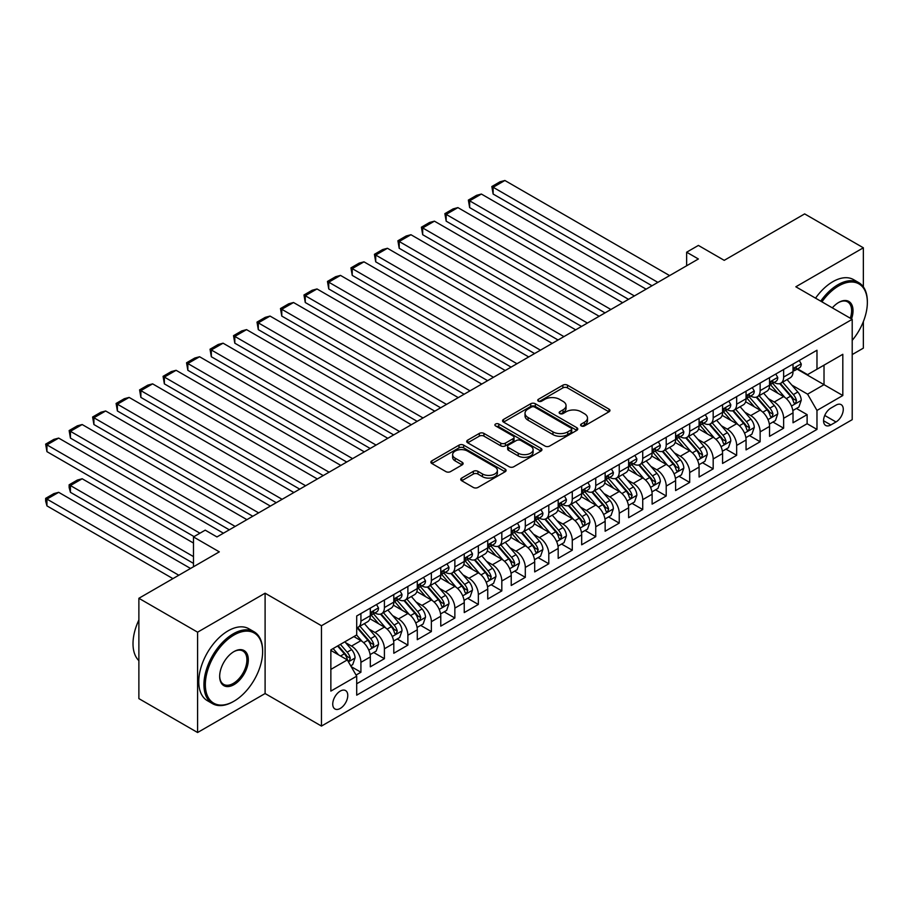 <?xml version="1.0" encoding="UTF-8"?>
<svg xmlns="http://www.w3.org/2000/svg" width="913" height="913" viewBox="0 0 913 913"><rect width="100%" height="100%" fill="white"/><g stroke="black" fill="none" stroke-linecap="round" stroke-linejoin="round"><path stroke-width="1.37" d="M581.261 425.926A2.283 1.312 0 0 0 584.491 425.926L608.982 411.786A3.264 1.883 0 0 0 609.941 410.462A3.264 1.883 0 0 0 608.982 409.127L567.498 385.172A3.264 1.883 0 0 0 562.887 385.172L538.396 399.312A2.283 1.312 0 0 0 537.723 400.248A2.283 1.312 0 0 0 538.396 401.172A2.283 1.312 0 0 0 541.614 401.172L544.787 399.346A10.431 6.026 0 0 1 559.543 399.346L563.001 401.343A10.431 6.026 0 0 1 566.049 405.6A10.431 6.026 0 0 1 563.001 409.857L559.829 411.695A2.283 1.312 0 0 0 559.155 412.619A2.283 1.312 0 0 0 559.829 413.555A2.283 1.312 0 0 0 563.059 413.555L566.22 411.729A10.431 6.026 0 0 1 580.976 411.729L584.434 413.726A10.431 6.026 0 0 1 587.493 417.983A10.431 6.026 0 0 1 584.434 422.24L581.261 424.066A2.283 1.312 0 0 0 580.6 425.002A2.283 1.312 0 0 0 581.261 425.926L581.261 424.066M340.252 708.442A10.625 6.14 120 0 0 347.202 699.084A10.625 6.14 120 0 0 345.571 690.57A10.625 6.14 120 0 0 340.252 691.095A10.625 6.14 120 0 0 333.313 700.454A10.625 6.14 120 0 0 334.945 708.979A10.625 6.14 120 0 0 340.252 708.442M461.693 478.07A3.264 1.883 0 0 0 460.734 479.393A3.264 1.883 0 0 0 461.693 480.729L473.333 487.451A3.264 1.883 0 0 0 477.944 487.451L505.14 471.747A3.264 1.883 0 0 0 506.099 470.412A3.264 1.883 0 0 0 505.14 469.088L463.644 445.133A3.264 1.883 0 0 0 459.034 445.133L431.838 460.837A3.264 1.883 0 0 0 430.879 462.161A3.264 1.883 0 0 0 431.838 463.496L445.898 471.61A3.264 1.883 0 0 0 450.508 471.61L462.149 464.888A3.264 1.883 0 0 0 463.108 463.564A3.264 1.883 0 0 0 462.149 462.229L455.176 458.2A8.719 5.033 0 0 1 452.62 454.64A8.719 5.033 0 0 1 458.006 449.995A8.719 5.033 0 0 1 467.513 451.079L494.823 466.851A8.719 5.033 0 0 1 497.38 470.412A8.719 5.033 0 0 1 491.993 475.068A8.719 5.033 0 0 1 482.486 473.973L477.944 471.348A3.264 1.883 0 0 0 473.333 471.348L461.693 478.07L461.693 480.729M863.356 286.865L863.356 247.8L804.65 213.904L724.214 260.342L698.388 245.426L686.644 252.205L698.388 258.984L216.963 536.935L205.22 530.156L193.476 536.935L193.476 566.756M197.596 632.184L197.596 732.511L265.101 693.538L265.101 593.199L197.596 632.184L138.879 598.289L219.314 551.851L193.476 536.935M265.101 593.199L321.467 625.736L852.206 319.322L852.206 419.66L321.467 726.075L321.467 625.736M863.356 247.8L795.839 286.785L852.206 319.322M545.015 446.058A3.264 1.883 0 0 0 549.626 446.058L576.833 430.354A3.264 1.883 0 0 0 577.781 429.03A3.264 1.883 0 0 0 576.833 427.695L535.338 403.74A3.264 1.883 0 0 0 530.727 403.74L503.531 419.444A3.264 1.883 0 0 0 502.572 420.779A3.264 1.883 0 0 0 503.531 422.103L545.015 446.058M496.489 426.428A2.283 1.312 0 0 1 498.795 426.748L498.795 424.031L540.987 448.386A3.264 1.883 0 0 1 541.934 449.721A3.264 1.883 0 0 1 540.987 451.045L513.779 466.748A3.264 1.883 0 0 1 509.169 466.748L467.684 442.794L467.684 440.134A3.264 1.883 0 0 0 466.726 441.47A3.264 1.883 0 0 0 467.684 442.794M467.684 440.134L479.325 433.413A3.264 1.883 0 0 1 483.936 433.413L500.758 443.136A3.264 1.883 0 0 0 505.368 443.136L513.095 438.674A3.264 1.883 0 0 0 514.042 437.338A3.264 1.883 0 0 0 513.095 436.015L495.576 425.903A2.283 1.312 0 0 1 494.903 424.967A2.283 1.312 0 0 1 496.318 423.746A2.283 1.312 0 0 1 498.795 424.031M197.596 732.511L138.879 698.616L138.879 598.289M852.206 354.575L863.356 348.138L863.356 321.593M356.047 675.061L360.92 672.242L351.174 666.616M345.628 642.672L351.528 646.073A13.284 7.669 60 0 1 360.92 662.347L370.313 656.926L370.313 666.821L384.407 658.684L373.714 652.521M369.114 629.114L375.015 632.515A13.284 7.669 60 0 1 384.407 648.789L393.8 643.368L393.8 653.263L407.883 645.126L397.201 638.963M392.601 615.556L398.49 618.957A13.284 7.669 60 0 1 407.883 635.231L417.287 629.81L417.287 639.705L431.37 631.568L420.688 625.405M416.077 601.998L421.977 605.399A13.284 7.669 60 0 1 431.37 621.673L440.762 616.252L440.762 626.147L454.857 618.01L444.175 611.847M439.564 588.44L445.464 591.841A13.284 7.669 60 0 1 454.857 608.115L464.249 602.694L464.249 612.589L478.344 604.452L467.65 598.289M463.051 574.882L468.951 578.283A13.284 7.669 60 0 1 478.344 594.557L487.736 589.136L487.736 599.031L501.819 590.894L491.137 584.731M486.538 561.324L492.427 564.725A13.284 7.669 60 0 1 501.819 580.999L511.223 575.578L511.223 585.473L525.306 577.336L514.624 571.173M510.013 547.766L515.913 551.167A13.284 7.669 60 0 1 525.306 567.441L534.698 562.02L534.698 571.915L548.793 563.778L538.111 557.615M533.5 534.208L539.4 537.609A13.284 7.669 60 0 1 548.793 553.883L558.185 548.462L558.185 558.357L572.28 550.219L561.586 544.057M556.987 520.65L562.887 524.051A13.284 7.669 60 0 1 572.28 540.325L581.672 534.904L581.672 544.799L595.755 536.661L585.073 530.499M580.474 507.092L586.363 510.493A13.284 7.669 60 0 1 595.755 526.767L605.148 521.346L605.148 531.24L619.242 523.103L608.56 516.941M603.95 493.534L609.85 496.934A13.284 7.669 60 0 1 619.242 513.209L628.635 507.788L628.635 517.682L642.729 509.545L632.047 503.383M627.436 479.976L633.337 483.376A13.284 7.669 60 0 1 642.729 499.651L652.122 494.23L652.122 504.124L666.216 495.987L655.523 489.825M650.923 466.417L656.812 469.818A13.284 7.669 60 0 1 666.216 486.093L675.609 480.672L675.609 490.566L689.692 482.429L679.01 476.266M674.41 452.859L680.299 456.26A13.284 7.669 60 0 1 689.692 472.535L699.084 467.114L699.084 477.008L713.179 468.871L702.496 462.708M697.886 439.301L703.786 442.702A13.284 7.669 60 0 1 713.179 458.977L722.571 453.556L722.571 463.45L736.665 455.313L725.972 449.15M721.373 425.743L727.273 429.144A13.284 7.669 60 0 1 736.665 445.418L746.058 439.998L746.058 449.892L760.141 441.755L749.459 435.592M744.86 412.185L750.748 415.586A13.284 7.669 60 0 1 760.141 431.86L769.545 426.439L769.545 436.334L783.628 428.197L783.628 418.302A13.284 7.669 -120 0 0 774.235 402.028L768.335 398.627M772.946 422.023L783.628 428.197M370.313 656.926A13.284 7.669 -120 0 0 360.92 640.652L353.879 636.589M393.8 643.368A13.284 7.669 -120 0 0 384.407 627.094L369.879 618.717M417.287 629.81A13.284 7.669 -120 0 0 407.883 613.536L393.366 605.159M440.762 616.252A13.284 7.669 -120 0 0 431.37 599.978L416.853 591.601M464.249 602.694A13.284 7.669 -120 0 0 454.857 586.42L440.328 578.032M487.736 589.136A13.284 7.669 -120 0 0 478.344 572.862L463.815 564.474M511.223 575.578A13.284 7.669 -120 0 0 501.819 559.304L487.302 550.916M534.698 562.02A13.284 7.669 -120 0 0 525.306 545.746L510.789 537.358M558.185 548.462A13.284 7.669 -120 0 0 548.793 532.188L534.265 523.8M581.672 534.904A13.284 7.669 -120 0 0 572.28 518.63L557.752 510.241M605.148 521.346A13.284 7.669 -120 0 0 595.755 505.072L581.239 496.683M628.635 507.788A13.284 7.669 -120 0 0 619.242 491.514L604.726 483.125M652.122 494.23A13.284 7.669 -120 0 0 642.729 477.956L628.201 469.567M675.609 480.672A13.284 7.669 -120 0 0 666.216 464.397L651.688 456.009M699.084 467.114A13.284 7.669 -120 0 0 689.692 450.839L675.175 442.451M722.571 453.556A13.284 7.669 -120 0 0 713.179 437.281L698.65 428.893M746.058 439.998A13.284 7.669 -120 0 0 736.665 423.723L722.137 415.335M769.545 426.439A13.284 7.669 -120 0 0 760.141 410.165L745.624 401.777M836 405.144L830.83 408.134A10.294 5.946 120 0 0 824.108 417.207A10.294 5.946 120 0 0 825.683 425.458A10.294 5.946 120 0 0 830.83 424.944L836 421.966A10.294 5.946 120 0 0 842.722 412.893A10.294 5.946 120 0 0 841.147 404.642A10.294 5.946 120 0 0 836 405.144M330.86 669.4L347.305 659.905L356.698 676.179L356.698 695.158L816.975 429.418L816.975 410.439L807.583 394.165L791.822 385.069M356.698 676.179L330.86 691.095L330.86 649.873L356.698 634.957L356.698 615.978L816.975 350.238L816.975 369.217L842.813 354.301L842.813 395.523L816.975 410.439M374.889 612.92L375.015 613A13.284 7.669 60 0 0 381.657 613.65L391.049 608.229A13.284 7.669 -120 0 0 393.8 602.146L393.8 594.557M398.376 599.362L398.49 599.442A13.284 7.669 60 0 0 405.132 600.092L414.536 594.671A13.284 7.669 -120 0 0 417.287 588.588L417.287 580.999M421.852 585.804L421.977 585.884A13.284 7.669 60 0 0 428.619 586.534L438.012 581.113A13.284 7.669 -120 0 0 440.762 575.03L440.762 567.441M445.339 572.246L445.464 572.325A13.284 7.669 60 0 0 452.106 572.976L461.499 567.555A13.284 7.669 -120 0 0 464.249 561.472L464.249 553.883M468.826 558.688L468.951 558.767A13.284 7.669 60 0 0 475.593 559.418L484.986 553.997A13.284 7.669 -120 0 0 487.736 547.914L487.736 540.325M492.312 545.129L492.427 545.209A13.284 7.669 60 0 0 499.069 545.86L508.461 540.439A13.284 7.669 -120 0 0 511.223 534.356L511.223 526.767M515.788 531.571L515.913 531.651A13.284 7.669 60 0 0 522.556 532.302L531.948 526.881A13.284 7.669 -120 0 0 534.698 520.798L534.698 513.209M539.275 518.013L539.4 518.093A13.284 7.669 60 0 0 546.042 518.744L555.435 513.323A13.284 7.669 -120 0 0 558.185 507.24L558.185 499.651M562.762 504.455L562.887 504.535A13.284 7.669 60 0 0 569.529 505.186L578.922 499.765A13.284 7.669 -120 0 0 581.672 493.682L581.672 486.093M586.237 490.897L586.363 490.977A13.284 7.669 60 0 0 593.005 491.628L602.397 486.207A13.284 7.669 -120 0 0 605.148 480.124L605.148 472.535M609.724 477.339L609.85 477.408A13.284 7.669 60 0 0 616.492 478.07L625.884 472.649A13.284 7.669 -120 0 0 628.635 466.566L628.635 458.977M633.211 463.781L633.337 463.85A13.284 7.669 60 0 0 639.979 464.512L649.371 459.091A13.284 7.669 -120 0 0 652.122 453.008L652.122 445.418M656.698 450.223L656.812 450.292A13.284 7.669 60 0 0 663.454 450.954L672.858 445.533A13.284 7.669 -120 0 0 675.609 439.45L675.609 431.86M680.174 436.665L680.299 436.734A13.284 7.669 60 0 0 686.941 437.395L696.334 431.975A13.284 7.669 -120 0 0 699.084 425.892L699.084 418.302M703.661 423.107L703.786 423.176A13.284 7.669 60 0 0 710.428 423.837L719.821 418.416A13.284 7.669 -120 0 0 722.571 412.334L722.571 404.744M727.147 409.549L727.273 409.617A13.284 7.669 60 0 0 733.915 410.279L743.308 404.858A13.284 7.669 -120 0 0 746.058 398.776L746.058 391.186M750.634 395.991L750.748 396.059A13.284 7.669 60 0 0 757.391 396.721L766.783 391.3A13.284 7.669 -120 0 0 769.545 385.218L769.545 377.628M356.698 683.769L807.115 423.723L807.115 414.639L793.02 422.776L793.02 412.881A13.284 7.669 -120 0 0 783.628 396.607L769.111 388.219M774.11 382.433L774.235 382.501A13.284 7.669 -120 0 0 780.877 383.163A13.284 7.669 -120 0 0 783.628 377.08L783.628 369.491M780.877 383.163L790.27 377.742A13.284 7.669 -120 0 0 793.02 371.659L793.02 364.07M360.92 613.536L360.92 621.125A13.284 7.669 60 0 1 358.17 627.208A13.284 7.669 60 0 1 356.698 627.745M358.17 627.208L367.562 621.787A13.284 7.669 -120 0 0 370.313 615.704L370.313 608.115M384.407 599.978L384.407 607.567A13.284 7.669 60 0 1 381.657 613.65M407.883 586.42L407.883 594.009A13.284 7.669 60 0 1 405.132 600.092M431.37 572.862L431.37 580.451A13.284 7.669 60 0 1 428.619 586.534M454.857 559.304L454.857 566.893A13.284 7.669 60 0 1 452.106 572.976M478.344 545.746L478.344 553.335A13.284 7.669 60 0 1 475.593 559.418M501.819 532.188L501.819 539.777A13.284 7.669 60 0 1 499.069 545.86M525.306 518.63L525.306 526.219A13.284 7.669 60 0 1 522.556 532.302M548.793 505.072L548.793 512.661A13.284 7.669 60 0 1 546.042 518.744M572.28 491.514L572.28 499.103A13.284 7.669 60 0 1 569.529 505.186M595.755 477.956L595.755 485.545A13.284 7.669 60 0 1 593.005 491.628M619.242 464.397L619.242 471.987A13.284 7.669 60 0 1 616.492 478.07M642.729 450.839L642.729 458.429A13.284 7.669 60 0 1 639.979 464.512M666.216 437.281L666.216 444.871A13.284 7.669 60 0 1 663.454 450.954M689.692 423.723L689.692 431.313A13.284 7.669 60 0 1 686.941 437.395M713.179 410.165L713.179 417.755A13.284 7.669 60 0 1 710.428 423.837M736.665 396.607L736.665 404.197A13.284 7.669 60 0 1 733.915 410.279M760.141 383.049L760.141 390.638A13.284 7.669 60 0 1 757.391 396.721M760.141 431.86L760.141 441.755M736.665 445.418L736.665 455.313M713.179 458.977L713.179 468.871M689.692 472.535L689.692 482.429M666.216 486.093L666.216 495.987M642.729 499.651L642.729 509.545M619.242 513.209L619.242 523.103M595.755 526.767L595.755 536.661M572.28 540.325L572.28 550.219M548.793 553.883L548.793 563.778M525.306 567.441L525.306 577.336M501.819 580.999L501.819 590.894M478.344 594.557L478.344 604.452M454.857 608.115L454.857 618.01M431.37 621.673L431.37 631.568M407.883 635.231L407.883 645.126M384.407 648.789L384.407 658.684M360.92 662.347L360.92 672.242M347.305 659.905L330.86 650.421M807.583 394.165L824.017 384.67L824.017 365.154L842.813 354.301M797.129 369.149L842.813 395.523M797.597 368.875L807.583 374.638L816.975 369.217M265.101 693.538L321.467 726.075M686.644 252.205L686.644 265.763M796.433 408.465L807.115 414.639M807.115 423.723L816.975 429.418M582.174 426.257L584.434 424.944A10.431 6.026 0 0 0 587.493 420.688L587.493 417.983M566.049 405.6L566.049 408.316A10.431 6.026 0 0 1 563.001 412.573L560.742 413.874M608.937 411.82L567.498 387.888A3.264 1.883 0 0 0 562.887 387.888L539.298 401.503M576.788 430.377L535.338 406.456A3.264 1.883 0 0 0 530.727 406.456L503.565 422.126M571.07 429.955A2.283 1.312 0 0 0 571.732 429.03A2.283 1.312 0 0 0 571.07 428.094L534.641 407.061A2.283 1.312 0 0 0 531.423 407.061L528.079 409.001A10.431 6.026 0 0 0 525.021 413.258A10.431 6.026 0 0 0 528.079 417.515L552.97 431.883A10.431 6.026 0 0 0 567.726 431.883L571.07 429.955L571.07 432.671A2.283 1.312 0 0 0 571.732 431.735L571.732 429.03M525.021 413.258L525.021 415.963A10.431 6.026 0 0 0 528.079 420.22L528.079 417.515M571.07 432.671L567.726 434.599A10.431 6.026 0 0 1 552.97 434.599L528.079 420.22M467.73 442.828L479.325 436.129L479.325 433.413M514.042 437.338L514.042 440.055A3.264 1.883 0 0 1 513.095 441.39L505.368 445.841A3.264 1.883 0 0 1 500.758 445.841L483.936 436.129A3.264 1.883 0 0 0 479.325 436.129M498.795 426.748L540.941 451.079M518.219 453.213A8.719 5.033 0 0 0 527.725 454.309A8.719 5.033 0 0 0 533.112 449.653A8.719 5.033 0 0 0 530.556 446.092L520.935 440.534A3.264 1.883 0 0 0 516.324 440.534L508.598 444.996A3.264 1.883 0 0 0 507.639 446.32A3.264 1.883 0 0 0 508.598 447.655L518.219 453.213L518.219 455.929A8.719 5.033 0 0 0 527.725 457.014A8.719 5.033 0 0 0 533.112 452.369L533.112 449.653M507.639 446.32L507.639 449.036A3.264 1.883 0 0 0 508.598 450.371L508.598 447.655M518.219 455.929L508.598 450.371M497.38 470.412L497.38 473.128A8.719 5.033 0 0 1 491.993 477.773A8.719 5.033 0 0 1 482.486 476.689L477.944 474.052A3.264 1.883 0 0 0 473.333 474.052L461.727 480.752M452.62 454.64L452.62 457.356A8.719 5.033 0 0 0 455.176 460.917L455.176 458.2M462.104 464.911L455.176 460.917M505.094 471.77L463.644 447.838A3.264 1.883 0 0 0 459.034 447.838L431.883 463.519M792.826 410.553L798.898 407.05L801.237 400.271A8.799 5.079 -120 0 0 797.814 392.008L787.086 379.58M784.94 397.463L772.672 383.266M493.134 248.279L605.034 312.885L446.172 221.163L444.871 213.642L453.099 208.894L457.904 207.605L446.172 214.384L446.172 221.163M777.956 393.332L770.834 385.092A21.09 12.177 -120 0 0 770.184 384.362M779.679 383.643L790.532 396.208A8.799 5.079 60 0 1 793.671 402.268L794.31 403.318L795.497 403.147L796.49 400.647A8.799 5.079 -120 0 0 793.351 394.576L782.624 382.159M780.318 383.437L791.982 396.938A4.485 2.591 60 0 1 793.112 398.696L796.49 400.647M657.874 282.379L493.134 187.268L493.134 194.047L652.008 285.769M799.252 360.475L801.237 363.933A8.799 5.079 60 0 1 799.423 367.825L794.961 370.404A8.799 5.079 -120 0 0 796.49 368.373L796.307 367.597M669.617 275.6L504.878 180.489L493.134 187.268L491.845 186.526L500.062 181.778L504.878 180.489M793.317 370.815L793.351 370.815A8.799 5.079 -120 0 0 794.961 370.404M795.36 367.722L796.49 368.373C795.942 367.049 794.995 367.585 793.671 370.005A8.799 5.079 60 0 1 793.02 371.249M493.134 194.047L491.845 186.526M852.206 340.366A40.514 23.396 120 0 0 867.35 302.443A40.514 23.396 120 0 0 838.705 285.906A40.514 23.396 120 0 0 821.928 301.849M820.719 301.142A41.519 23.966 -60 0 1 837.997 284.685A41.519 23.966 -60 0 1 858.756 282.631A41.519 23.966 -60 0 1 867.35 301.632L867.35 302.443M832.325 307.852A20.257 11.698 -60 0 1 838.705 302.443L838.705 302.443A20.257 11.698 -60 0 1 851.532 318.934M815.549 298.163A41.519 23.966 -60 0 1 832.827 281.695A41.519 23.966 -60 0 1 853.587 279.64L858.756 282.631M850.3 318.226A19.264 11.116 120 0 0 847.629 301.895A19.264 11.116 120 0 0 838.339 302.66M233.283 701.595L233.99 701.195A40.514 23.396 120 0 0 262.636 651.574A40.514 23.396 120 0 0 233.99 635.026A40.514 23.396 120 0 0 205.345 684.647A40.514 23.396 120 0 0 233.99 701.195L233.283 701.595A41.519 23.966 -60 0 1 212.524 703.661A41.519 23.966 -60 0 1 206.167 670.393A41.519 23.966 -60 0 1 233.283 633.805A41.519 23.966 -60 0 1 254.042 631.75A41.519 23.966 -60 0 1 262.636 650.752L262.636 651.574M233.99 684.647A20.257 11.698 -60 0 1 219.668 676.385A20.257 11.698 -60 0 1 233.99 651.574L233.99 651.574A20.257 11.698 -60 0 1 248.313 659.837A20.257 11.698 -60 0 1 233.99 684.647M219.668 675.962A19.264 11.116 120 0 0 223.651 684.385A19.264 11.116 120 0 0 233.283 683.426A19.264 11.116 120 0 0 245.871 666.456A19.264 11.116 120 0 0 242.915 651.026A19.264 11.116 120 0 0 233.637 651.779M212.524 703.661L207.365 700.67A41.519 23.966 -60 0 1 200.997 667.403A41.519 23.966 -60 0 1 228.124 630.826A41.519 23.966 -60 0 1 248.872 628.772L254.042 631.75M138.879 660.658A41.519 23.966 -60 0 1 138.879 619.984M769.339 424.111L775.411 420.608L777.762 413.829A8.799 5.079 -120 0 0 774.327 405.566L763.599 393.138M761.453 411.021L749.185 396.824M469.647 261.837L581.547 326.443L422.685 234.721L421.395 227.2L429.612 222.452L434.428 221.163L422.685 227.942L422.685 234.721M754.469 406.89L747.359 398.65A21.09 12.177 -120 0 0 746.697 397.92M756.204 397.201L767.046 409.766A8.799 5.079 60 0 1 770.184 415.826L770.834 416.876L772.021 416.705L773.003 414.205A8.799 5.079 -120 0 0 769.864 408.134L759.137 395.717M756.831 396.995L768.495 410.496A4.485 2.591 60 0 1 769.625 412.254L773.003 414.205M745.864 437.669L751.924 434.166L754.275 427.387A8.799 5.079 -120 0 0 750.851 419.124L740.112 406.696M737.966 424.579L725.709 410.382M446.172 275.395L558.071 340.001L399.198 248.279L397.908 240.758L406.125 236.011L410.941 234.721L399.198 241.5L399.198 248.279M730.993 420.448L723.872 412.208A21.09 12.177 -120 0 0 723.222 411.478M732.717 410.759L743.57 423.324A8.799 5.079 60 0 1 746.708 429.384L747.348 430.434L748.534 430.263L749.527 427.763A8.799 5.079 -120 0 0 746.389 421.692L735.65 409.275M733.356 410.553L745.019 424.054A4.485 2.591 60 0 1 746.149 425.812L749.527 427.763M722.377 451.227L728.448 447.724L730.788 440.945A8.799 5.079 -120 0 0 727.364 432.682L716.637 420.254M714.48 438.137L702.223 423.94M422.685 288.953L534.584 353.559L375.711 261.837L374.421 254.316L382.638 249.569L387.454 248.279L375.711 255.058L375.711 261.837M707.507 434.006L700.385 425.766A21.09 12.177 -120 0 0 699.735 425.036M709.23 424.317L720.083 436.882A8.799 5.079 60 0 1 723.222 442.942L723.861 443.992L725.048 443.821L726.04 441.321A8.799 5.079 -120 0 0 722.902 435.25L712.174 422.833M709.869 424.111L721.532 437.612A4.485 2.591 60 0 1 722.662 439.37L726.04 441.321M698.89 464.785L704.962 461.282L707.301 454.503A8.799 5.079 -120 0 0 703.877 446.24L693.15 433.812M691.004 451.695L678.736 437.498M399.198 302.511L511.097 367.117L352.235 275.395L350.946 267.874L359.163 263.127L363.979 261.837L352.235 268.616L352.235 275.395M684.02 447.564L676.898 439.324A21.09 12.177 -120 0 0 676.248 438.594M685.743 437.875L696.596 450.44A8.799 5.079 60 0 1 699.735 456.5L700.374 457.55L701.572 457.379L702.554 454.879A8.799 5.079 -120 0 0 699.415 448.808L688.687 436.391M686.382 437.669L698.046 451.17A4.485 2.591 60 0 1 699.175 452.928L702.554 454.879M634.387 295.938L469.647 200.826L469.647 207.605L628.521 299.327M775.765 374.033L777.762 377.491A8.799 5.079 60 0 1 775.936 381.383L771.474 383.962A8.799 5.079 -120 0 0 773.003 381.931L772.82 381.155M646.13 289.159L481.391 194.047L469.647 200.826L468.358 200.084L476.575 195.336L481.391 194.047M769.83 384.373L769.864 384.373A8.799 5.079 -120 0 0 771.474 383.962M771.873 381.28L773.003 381.931C772.455 380.607 771.519 381.143 770.184 383.563A8.799 5.079 60 0 1 769.545 384.807M469.647 207.605L468.358 200.084M610.911 309.496L444.871 213.642M752.278 387.591L754.275 391.049A8.799 5.079 60 0 1 752.449 394.941L747.987 397.52A8.799 5.079 -120 0 0 749.527 395.489L749.333 394.713M622.643 302.717L457.904 207.605M746.355 397.931L746.389 397.931A8.799 5.079 -120 0 0 747.987 397.52M748.386 394.838L749.527 395.489C748.968 394.165 748.032 394.701 746.708 397.121A8.799 5.079 60 0 1 746.058 398.365M587.424 323.054L421.395 227.2M728.791 401.149L730.788 404.607A8.799 5.079 60 0 1 728.973 408.499L724.511 411.078A8.799 5.079 -120 0 0 726.04 409.047L725.858 408.271M599.168 316.275L434.428 221.163M722.868 411.489L722.902 411.489A8.799 5.079 -120 0 0 724.511 411.078M724.899 408.396L726.04 409.047C725.481 407.723 724.545 408.259 723.222 410.679A8.799 5.079 60 0 1 722.571 411.923M563.937 336.612L397.908 240.758M705.315 414.707L707.301 418.165A8.799 5.079 60 0 1 705.487 422.057L701.024 424.636A8.799 5.079 -120 0 0 702.554 422.605L702.371 421.829M575.681 329.833L410.941 234.721M699.381 425.047L699.415 425.047A8.799 5.079 -120 0 0 701.024 424.636M701.424 421.954L702.554 422.605C702.006 421.281 701.058 421.817 699.735 424.237A8.799 5.079 60 0 1 699.084 425.481M675.403 478.344L681.475 474.84L683.826 468.061A8.799 5.079 -120 0 0 680.39 459.798L669.663 447.37M667.517 465.253L655.249 451.056M375.711 316.069L487.61 380.675L328.748 288.953L327.459 281.432L335.676 276.685L340.492 275.395L328.748 282.174L328.748 288.953M660.533 461.122L653.423 452.882A21.09 12.177 -120 0 0 652.761 452.152M662.267 451.433L673.121 463.998A8.799 5.079 60 0 1 676.248 470.058L676.898 471.108L678.085 470.937L679.067 468.437A8.799 5.079 -120 0 0 675.928 462.366L665.2 449.949M662.906 451.227L674.559 464.728A4.485 2.591 60 0 1 675.688 466.486L679.067 468.437M540.45 350.17L374.421 254.316M681.828 428.265L683.826 431.723A8.799 5.079 60 0 1 682 435.615L677.537 438.194A8.799 5.079 -120 0 0 679.067 436.163L678.884 435.387M552.194 343.391L387.454 248.279M675.894 438.605L675.928 438.605A8.799 5.079 -120 0 0 677.537 438.194M677.937 435.512L679.067 436.163C678.519 434.839 677.583 435.375 676.248 437.795A8.799 5.079 60 0 1 675.609 439.039M651.928 491.902L657.988 488.398L660.339 481.619A8.799 5.079 -120 0 0 656.915 473.356L646.187 460.928M644.03 478.811L631.773 464.614M352.235 329.627L464.135 394.233L305.262 302.511L303.972 294.99L312.189 290.243L317.005 288.953L305.262 295.732L305.262 302.511M637.057 474.68L629.936 466.44A21.09 12.177 -120 0 0 629.285 465.71M638.78 464.991L649.634 477.556A8.799 5.079 60 0 1 652.772 483.616L653.411 484.666L654.598 484.495L655.591 481.996A8.799 5.079 -120 0 0 652.453 475.924L641.725 463.507M639.42 464.785L651.083 478.286A4.485 2.591 60 0 1 652.213 480.044L655.591 481.996M516.975 363.728L350.946 267.874M658.341 441.824L660.339 445.282A8.799 5.079 60 0 1 658.513 449.173L654.05 451.752A8.799 5.079 -120 0 0 655.591 449.721L655.397 448.945M528.718 356.949L363.979 261.837M652.418 452.163L652.453 452.163A8.799 5.079 -120 0 0 654.05 451.752M654.45 449.07L655.591 449.721C655.032 448.397 654.096 448.934 652.772 451.353A8.799 5.079 60 0 1 652.122 452.597M628.441 505.46L634.512 501.956L636.852 495.177A8.799 5.079 -120 0 0 633.428 486.914L622.7 474.486M620.543 492.369L608.286 478.172M328.748 343.185L440.648 407.791L281.775 316.069L280.485 308.548L288.713 303.801L293.518 302.511L281.775 309.29L281.775 316.069M613.57 488.238L606.449 479.998A21.09 12.177 -120 0 0 605.798 479.268M615.294 478.549L626.147 491.114A8.799 5.079 60 0 1 629.285 497.174L629.924 498.224L631.111 498.053L632.104 495.554A8.799 5.079 -120 0 0 628.966 489.482L618.238 477.065M615.933 478.344L627.596 491.845A4.485 2.591 60 0 1 628.726 493.602L632.104 495.554M493.488 377.286L327.459 281.432M634.855 455.382L636.852 458.84A8.799 5.079 60 0 1 635.037 462.731L630.575 465.31A8.799 5.079 -120 0 0 632.104 463.279L631.922 462.503M505.231 370.507L340.492 275.395M628.931 465.721L628.966 465.721A8.799 5.079 -120 0 0 630.575 465.31M630.963 462.629L632.104 463.279C631.545 461.955 630.609 462.492 629.285 464.911A8.799 5.079 60 0 1 628.635 466.155M604.954 519.018L611.025 515.514L613.376 508.735A8.799 5.079 -120 0 0 609.941 500.472L599.213 488.044M597.068 505.928L584.799 491.73M305.262 356.743L417.161 421.35L258.299 329.627L257.01 322.106L265.227 317.359L270.043 316.069L258.299 322.848L258.299 329.627M590.083 501.796L582.973 493.556A21.09 12.177 -120 0 0 582.311 492.826M591.807 492.107L602.66 504.672A8.799 5.079 60 0 1 605.798 510.732L606.437 511.782L607.636 511.611L608.617 509.112A8.799 5.079 -120 0 0 605.479 503.04L594.751 490.623M592.446 491.902L604.109 505.403A4.485 2.591 60 0 1 605.239 507.16L608.617 509.112M470.001 390.844L303.972 294.99M611.379 468.94L613.376 472.398A8.799 5.079 60 0 1 611.55 476.289L607.088 478.869A8.799 5.079 -120 0 0 608.617 476.837L608.435 476.061M481.744 384.065L317.005 288.953M605.445 479.279L605.479 479.279A8.799 5.079 -120 0 0 607.088 478.869M607.487 476.187L608.617 476.837C608.069 475.513 607.122 476.061 605.798 478.469A8.799 5.079 60 0 1 605.148 479.713M581.467 532.576L587.538 529.072L589.889 522.293A8.799 5.079 -120 0 0 586.466 514.03L575.726 501.602M573.581 519.486L561.312 505.288M281.775 370.301L393.674 434.908L234.812 343.185L233.523 335.664L241.74 330.917L246.556 329.627L234.812 336.406L234.812 343.185M566.596 515.354L559.486 507.114A21.09 12.177 -120 0 0 558.836 506.384M568.331 505.665L579.184 518.23A8.799 5.079 60 0 1 582.323 524.29L582.962 525.34L584.149 525.169L585.142 522.67A8.799 5.079 -120 0 0 582.003 516.598L571.264 504.181M568.97 505.46L580.622 518.961A4.485 2.591 60 0 1 581.752 520.718L585.142 522.67M446.514 404.402L280.485 308.548M587.892 482.498L589.889 485.956A8.799 5.079 60 0 1 588.063 489.847L583.601 492.427A8.799 5.079 -120 0 0 585.142 490.395L584.948 489.619M458.258 397.623L293.518 302.511M581.958 492.837L582.003 492.837A8.799 5.079 -120 0 0 583.601 492.427M584 489.745L585.142 490.395C584.582 489.071 583.647 489.619 582.323 492.027A8.799 5.079 60 0 1 581.672 493.271M557.991 546.134L564.051 542.63L566.402 535.851A8.799 5.079 -120 0 0 562.979 527.588L552.251 515.16M550.094 533.044L537.837 518.846M258.299 383.859L370.199 448.466L211.325 356.743L210.036 349.223L218.253 344.475L223.069 343.185L211.325 349.964L211.325 356.743M543.121 528.912L535.999 520.672A21.09 12.177 -120 0 0 535.349 519.942M544.844 519.223L555.697 531.788A8.799 5.079 60 0 1 558.836 537.848L559.475 538.898L560.662 538.727L561.655 536.228A8.799 5.079 -120 0 0 558.516 530.156L547.789 517.739M545.483 519.018L557.147 532.519A4.485 2.591 60 0 1 558.277 534.276L561.655 536.228M423.039 417.96L257.01 322.106M564.405 496.056L566.402 499.514A8.799 5.079 60 0 1 564.576 503.405L560.114 505.985A8.799 5.079 -120 0 0 561.655 503.953L561.472 503.177M434.782 411.181L270.043 316.069M558.482 506.395L558.516 506.395A8.799 5.079 -120 0 0 560.114 505.985M560.514 503.303L561.655 503.953C561.096 502.629 560.16 503.177 558.836 505.585A8.799 5.079 60 0 1 558.185 506.829M534.504 559.692L540.576 556.188L542.915 549.409A8.799 5.079 -120 0 0 539.492 541.147L528.764 528.718M526.618 546.602L514.35 532.405M234.812 397.417L346.712 462.024L187.85 370.301L186.549 362.781L194.777 358.033L199.582 356.743L187.85 363.522L187.85 370.301M519.634 542.47L512.513 534.231A21.09 12.177 -120 0 0 511.862 533.5M521.357 532.781L532.211 545.346A8.799 5.079 60 0 1 535.349 551.406L535.988 552.456L537.175 552.285L538.168 549.786A8.799 5.079 -120 0 0 535.029 543.726L524.302 531.298M521.996 532.576L533.66 546.077A4.485 2.591 60 0 1 534.79 547.834L538.168 549.786M399.552 431.518L233.523 335.664M540.93 509.614L542.915 513.072A8.799 5.079 60 0 1 541.101 516.963L536.639 519.543A8.799 5.079 -120 0 0 538.168 517.511L537.985 516.735M411.295 424.739L246.556 329.627M534.995 519.954L535.029 519.954A8.799 5.079 -120 0 0 536.639 519.543M537.027 516.861L538.168 517.511C537.62 516.187 536.673 516.735 535.349 519.143A8.799 5.079 60 0 1 534.698 520.399M511.018 573.25L517.089 569.746L519.44 562.967A8.799 5.079 -120 0 0 516.005 554.705L505.277 542.276M503.131 560.16L490.863 545.963M211.325 410.976L323.225 475.582L164.363 383.859L163.073 376.339L171.29 371.591L176.106 370.301L164.363 377.08L164.363 383.859M496.147 556.028L489.037 547.789A21.09 12.177 -120 0 0 488.375 547.058M497.87 546.339L508.724 558.904A8.799 5.079 60 0 1 511.862 564.964L512.501 566.014L513.699 565.843L514.681 563.344A8.799 5.079 -120 0 0 511.542 557.284L500.815 544.856M498.509 546.134L510.173 559.635A4.485 2.591 60 0 1 511.303 561.392L514.681 563.344M376.065 445.076L210.036 349.223M517.443 523.172L519.44 526.63A8.799 5.079 60 0 1 517.614 530.521L513.152 533.101A8.799 5.079 -120 0 0 514.681 531.069L514.498 530.293M387.808 438.297L223.069 343.185M511.508 533.512L511.542 533.512A8.799 5.079 -120 0 0 513.152 533.101M513.551 530.419L514.681 531.069C514.133 529.745 513.186 530.293 511.862 532.701A8.799 5.079 60 0 1 511.223 533.957M487.531 586.808L493.602 583.304L495.953 576.525A8.799 5.079 -120 0 0 492.529 568.263L481.79 555.834M479.645 573.718L467.388 559.521M187.85 424.534L299.749 489.14L140.876 397.417L139.586 389.897L147.803 385.149L152.619 383.859L140.876 390.638L140.876 397.417M472.672 569.586L465.55 561.347A21.09 12.177 -120 0 0 464.9 560.616M474.395 559.897L485.248 572.462A8.799 5.079 60 0 1 488.387 578.522L489.026 579.572L490.213 579.401L491.205 576.902A8.799 5.079 -120 0 0 488.067 570.842L477.328 558.414M475.034 559.692L486.686 573.193A4.485 2.591 60 0 1 487.816 574.95L491.205 576.902M352.589 458.634L186.549 362.781M493.956 536.73L495.953 540.188A8.799 5.079 60 0 1 494.127 544.08L489.665 546.659A8.799 5.079 -120 0 0 491.205 544.627L491.011 543.851M364.321 451.855L199.582 356.743M488.033 547.07L488.067 547.07A8.799 5.079 -120 0 0 489.665 546.659M490.064 543.977L491.205 544.627C490.646 543.303 489.71 543.851 488.387 546.259A8.799 5.079 60 0 1 487.736 547.515M464.055 600.366L470.115 596.862L472.466 590.083A8.799 5.079 -120 0 0 469.042 581.821L458.315 569.392M456.158 587.276L443.901 573.079M164.363 438.092L276.262 502.698L117.389 410.976L116.099 403.455L124.316 398.707L129.132 397.417L117.389 404.197L117.389 410.976M449.185 583.145L442.063 574.905A21.09 12.177 -120 0 0 441.413 574.174M450.908 573.455L461.761 586.02A8.799 5.079 60 0 1 464.9 592.081L465.539 593.13L466.726 592.959L467.718 590.46A8.799 5.079 -120 0 0 464.58 584.4L453.852 571.972M451.547 573.25L463.211 586.751A4.485 2.591 60 0 1 464.34 588.508L467.718 590.46M329.102 472.192L163.073 376.339M470.469 550.288L472.466 553.746A8.799 5.079 60 0 1 470.651 557.638L466.189 560.217A8.799 5.079 -120 0 0 467.718 558.185L467.536 557.409M340.846 465.413L176.106 370.301M464.546 560.628L464.58 560.628A8.799 5.079 -120 0 0 466.189 560.217M466.577 557.535L467.718 558.185C467.159 556.862 466.223 557.409 464.9 559.817A8.799 5.079 60 0 1 464.249 561.073M440.568 613.924L446.64 610.42L448.979 603.641A8.799 5.079 -120 0 0 445.555 595.379L434.828 582.951M432.682 600.834L420.414 586.637M140.876 451.65L252.775 516.256L93.913 424.534L92.612 417.013L100.841 412.265L105.657 410.976L93.913 417.755L93.913 424.534M425.698 596.703L418.576 588.463A21.09 12.177 -120 0 0 417.926 587.732M427.421 587.013L438.274 599.579A8.799 5.079 60 0 1 441.413 605.639L442.052 606.689L443.239 606.517L444.232 604.018A8.799 5.079 -120 0 0 441.093 597.958L430.365 585.53M428.06 586.808L439.724 600.309A4.485 2.591 60 0 1 440.853 602.066L444.232 604.018M305.615 485.75L139.586 389.897M446.993 563.846L448.979 567.304A8.799 5.079 60 0 1 447.165 571.196L442.702 573.775A8.799 5.079 -120 0 0 444.232 571.743L444.049 570.967M317.359 478.971L152.619 383.859M441.059 574.186L441.093 574.186A8.799 5.079 -120 0 0 442.702 573.775M443.102 571.093L444.232 571.743C443.684 570.42 442.737 570.967 441.413 573.375A8.799 5.079 60 0 1 440.762 574.631M417.081 627.482L423.153 623.978L425.504 617.199A8.799 5.079 -120 0 0 422.068 608.937L411.341 596.509M409.195 614.392L396.927 600.195M117.389 465.208L229.289 529.814L70.427 438.092L69.137 430.571L77.354 425.823L82.17 424.534L70.427 431.313L70.427 438.092M402.211 610.261L395.101 602.021A21.09 12.177 -120 0 0 394.439 601.29M403.945 600.571L414.799 613.137A8.799 5.079 60 0 1 417.926 619.197L418.576 620.247L419.763 620.075L420.745 617.576A8.799 5.079 -120 0 0 417.606 611.516L406.878 599.088M404.573 600.366L416.237 613.867A4.485 2.591 60 0 1 417.367 615.624L420.745 617.576M282.128 499.308L116.099 403.455M423.506 577.404L425.504 580.862A8.799 5.079 60 0 1 423.678 584.754L419.215 587.333A8.799 5.079 -120 0 0 420.745 585.301L420.562 584.525M293.872 492.529L129.132 397.417M417.572 587.744L417.606 587.744A8.799 5.079 -120 0 0 419.215 587.333M419.615 584.651L420.745 585.301C420.197 583.978 419.261 584.525 417.926 586.933A8.799 5.079 60 0 1 417.287 588.189M393.606 641.04L399.666 637.536L402.017 630.757A8.799 5.079 -120 0 0 398.593 622.495L387.854 610.067M385.708 627.961L373.451 613.753M93.913 478.766L194.07 536.593L46.94 451.65L45.65 444.129L53.867 439.381L58.683 438.092L46.94 444.871L46.94 451.65M378.735 623.819L371.614 615.579A21.09 12.177 -120 0 0 370.963 614.848M380.459 614.129L391.312 626.695A8.799 5.079 60 0 1 394.45 632.755L395.089 633.805L396.276 633.633L397.269 631.134A8.799 5.079 -120 0 0 394.131 625.074L383.403 612.646M381.098 613.924L392.761 627.425A4.485 2.591 60 0 1 393.891 629.183L397.269 631.134M258.653 512.866L92.612 417.013M400.02 590.962L402.017 594.42A8.799 5.079 60 0 1 400.191 598.312L395.728 600.891A8.799 5.079 -120 0 0 397.269 598.86L397.075 598.083M270.385 506.087L105.657 410.976M394.096 601.302L394.131 601.302A8.799 5.079 -120 0 0 395.728 600.891M396.128 598.209L397.269 598.86C396.71 597.536 395.774 598.083 394.45 600.492A8.799 5.079 60 0 1 393.8 601.747M370.119 654.598L376.19 651.095L378.53 644.316A8.799 5.079 -120 0 0 375.106 636.053L364.378 623.625M193.476 556.599L70.427 485.545L82.17 478.766L193.476 543.041M362.221 641.519L356.606 635.014M70.427 492.324L69.137 487.519L69.137 484.803L70.427 485.545L70.427 492.324L193.476 563.378M355.248 637.377L354.335 636.327M356.972 627.688L367.825 640.253A8.799 5.079 60 0 1 370.963 646.313L371.602 647.363L372.789 647.191L373.782 644.692A8.799 5.079 -120 0 0 370.644 638.632L359.916 626.204M357.611 627.482L369.274 640.983A4.485 2.591 60 0 1 370.404 642.741L373.782 644.692M69.137 484.803L77.354 480.055L82.17 478.766M235.166 526.424L69.137 430.571M376.533 604.52L378.53 607.978A8.799 5.079 60 0 1 376.715 611.87L372.253 614.449A8.799 5.079 -120 0 0 373.782 612.418L373.6 611.642M246.909 519.645L82.17 424.534M370.61 614.86L370.644 614.86A8.799 5.079 -120 0 0 372.253 614.449M372.641 611.767L373.782 612.418C373.223 611.094 372.287 611.642 370.963 614.05A8.799 5.079 60 0 1 370.313 615.305M350.706 665.805L352.703 664.653L355.054 657.874A8.799 5.079 -120 0 0 351.619 649.611L344.863 641.793M178.8 575.236L46.94 499.103L58.683 492.324L190.543 568.457M338.563 654.861L333.119 648.572M46.94 505.882L45.65 501.077L45.65 498.361L46.94 499.103L46.94 505.882L172.934 578.625M331.761 650.935L330.86 649.896M337.582 645.993L344.338 653.811A8.799 5.079 60 0 1 347.476 659.871L348.115 660.921L349.314 660.75L350.295 658.25A8.799 5.079 -120 0 0 347.157 652.19L340.401 644.361M338.13 645.674L345.787 654.541A4.485 2.591 60 0 1 346.917 656.299L350.295 658.25M45.65 498.361L53.867 493.613L58.683 492.324M199.936 533.203L45.65 444.129M223.423 533.203L58.683 438.092M351.528 646.073L360.92 640.652M375.015 632.515L384.407 627.094M398.49 618.957L407.883 613.536M421.977 605.399L431.37 599.978M445.464 591.841L454.857 586.42M468.951 578.283L478.344 572.862M492.427 564.725L501.819 559.304M515.913 551.167L525.306 545.746M539.4 537.609L548.793 532.188M562.887 524.051L572.28 518.63M586.363 510.493L595.755 505.072M609.85 496.934L619.242 491.514M633.337 483.376L642.729 477.956M656.812 469.818L666.216 464.397M680.299 456.26L689.692 450.839M703.786 442.702L713.179 437.281M727.273 429.144L736.665 423.723M750.748 415.586L760.141 410.165M774.235 402.028L783.628 396.607M783.628 377.08L793.02 371.659M360.92 621.125L370.313 615.704M384.407 607.567L393.8 602.146M407.883 594.009L417.287 588.588M431.37 580.451L440.762 575.03M454.857 566.893L464.249 561.472M478.344 553.335L487.736 547.914M501.819 539.777L511.223 534.356M525.306 526.219L534.698 520.798M548.793 512.661L558.185 507.24M572.28 499.103L581.672 493.682M595.755 485.545L605.148 480.124M619.242 471.987L628.635 466.566M642.729 458.429L652.122 453.008M666.216 444.871L675.609 439.45M689.692 431.313L699.084 425.892M713.179 417.755L722.571 412.334M736.665 404.197L746.058 398.776M760.141 390.638L769.545 385.218M783.628 418.302L793.02 412.881M824.736 415.461L836 421.966M823.549 420.745L830.83 424.944M584.434 424.944L584.434 422.24M559.829 413.555L559.829 411.695M563.001 412.573L563.001 409.857M538.396 401.172L538.396 399.312M562.887 387.888L562.887 385.172M567.498 387.888L567.498 385.172M608.982 411.786L608.982 409.127M503.531 422.103L503.531 419.444M530.727 406.456L530.727 403.74M535.338 406.456L535.338 403.74M576.833 430.354L576.833 427.695M552.97 434.599L552.97 431.883M567.726 434.599L567.726 431.883M483.936 436.129L483.936 433.413M500.758 445.841L500.758 443.136M505.368 445.841L505.368 443.136M513.095 441.39L513.095 438.674M540.987 451.045L540.987 448.386M473.333 474.052L473.333 471.348M477.944 474.052L477.944 471.348M482.486 476.689L482.486 473.973M462.149 464.888L462.149 462.229M431.838 463.496L431.838 460.837M459.034 447.838L459.034 445.133M463.644 447.838L463.644 445.133M505.14 471.747L505.14 469.088M791.48 406.034L801.18 400.442M793.351 394.576L797.814 392.008M786.333 398.627L790.532 396.208M801.18 363.831L793.02 368.544M768.004 419.592L777.705 414M769.864 408.134L774.327 405.566M762.857 412.185L767.046 409.766M744.517 433.15L754.218 427.558M746.389 421.692L750.851 419.124M739.37 425.743L743.57 423.324M721.03 446.708L730.731 441.116M722.902 435.25L727.364 432.682M715.883 439.301L720.083 436.882M697.543 460.266L707.244 454.674M699.415 448.808L703.877 446.24M692.396 452.859L696.596 450.44M777.705 377.389L769.545 382.102M754.218 390.947L746.058 395.66M730.731 404.505L722.571 409.218M707.244 418.063L699.084 422.776M674.068 473.824L683.769 468.232M675.928 462.366L680.39 459.798M668.921 466.417L673.121 463.998M683.769 431.621L675.609 436.334M650.581 487.382L660.282 481.79M652.453 475.924L656.915 473.356M645.434 479.976L649.634 477.556M660.282 445.179L652.122 449.892M627.094 500.94L636.795 495.348M628.966 489.482L633.428 486.914M621.947 493.534L626.147 491.114M636.795 458.737L628.635 463.45M603.619 514.498L613.308 508.906M605.479 503.04L609.941 500.472M598.471 507.092L602.66 504.672M613.308 472.295L605.148 477.008M580.132 528.056L589.832 522.464M582.003 516.598L586.466 514.03M574.985 520.65L579.184 518.23M589.832 485.853L581.672 490.566M556.645 541.614L566.345 536.022M558.516 530.156L562.979 527.588M551.498 534.208L555.697 531.788M566.345 499.411L558.185 504.124M533.158 555.172L542.858 549.58M535.029 543.726L539.492 541.147M528.011 547.766L532.211 545.346M542.858 512.969L534.698 517.682M509.682 568.742L519.383 563.138M511.542 557.284L516.005 554.705M504.535 561.324L508.724 558.904M519.383 526.527L511.223 531.24M486.195 582.3L495.896 576.696M488.067 570.842L492.529 568.263M481.048 574.882L485.248 572.462M495.896 540.085L487.736 544.799M462.708 595.858L472.409 590.255M464.58 584.4L469.042 581.821M457.561 588.44L461.761 586.02M472.409 553.643L464.249 558.357M439.221 609.416L448.922 603.813M441.093 597.958L445.555 595.379M434.074 602.009L438.274 599.579M448.922 567.201L440.762 571.915M415.746 622.974L425.447 617.371M417.606 611.516L422.068 608.937M410.599 615.567L414.799 613.137M425.447 580.759L417.287 585.473M392.259 636.532L401.96 630.929M394.131 625.074L398.593 622.495M387.112 629.125L391.312 626.695M401.96 594.317L393.8 599.031M368.772 650.09L378.473 644.487M370.644 638.632L375.106 636.053M363.625 642.684L367.825 640.253M378.473 607.875L370.313 612.589M348.412 661.845L354.986 658.045M347.157 652.19L351.619 649.611M340.538 656.002L344.338 653.811"/></g></svg>
